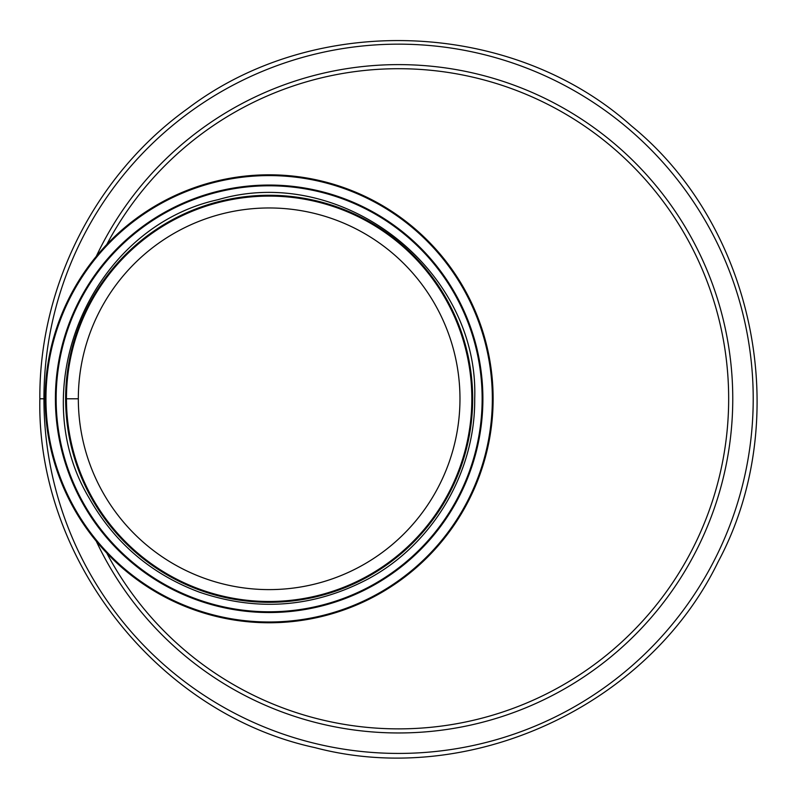<?xml version="1.0" encoding="UTF-8"?>
<svg xmlns="http://www.w3.org/2000/svg" width="797" height="797" viewBox="0 0 797 797"><rect width="100%" height="100%" fill="white"/><g stroke="black" fill="none" stroke-linecap="round" stroke-linejoin="round"><path stroke-width="1.2" d="M106.768 244.53A330.078 330.078 0 0 1 607.593 143.311A330.078 330.078 0 0 1 607.593 654.267A330.078 330.078 0 0 1 106.768 553.058A330.078 330.078 0 0 0 607.593 654.267A330.078 330.078 0 0 0 607.593 143.311A330.078 330.078 0 0 0 106.768 244.53M39.85 398.789L43.945 398.789L39.85 398.799C36.503 559.235 158.324 713.873 314.845 747.606C469.622 788.602 648.369 706.122 718.217 561.646C794.031 420.218 755.695 227.135 631.553 126.016C512.252 19.218 315.552 11.556 187.723 108.571C95.839 174.384 39.083 285.774 39.85 398.789M45.17 398.799L43.945 398.799L45.17 398.789M96.268 256.395A334.172 334.172 0 0 1 606.188 136.925A334.172 334.172 0 0 1 606.188 660.653A334.172 334.172 0 0 1 96.268 541.183M78.325 398.789L66.45 398.789L78.325 398.789A190.822 190.822 0 0 0 364.558 564.047A190.822 190.822 0 0 0 364.558 233.531A190.822 190.822 0 0 0 78.325 398.789M66.45 398.789A202.697 202.697 0 0 0 370.495 574.328A202.697 202.697 0 0 0 370.495 223.25A202.697 202.697 0 0 0 66.45 398.789A202.697 202.697 0 0 0 370.495 574.328A202.697 202.697 0 0 0 370.495 223.25A202.697 202.697 0 0 0 66.45 398.789M493.124 398.789A223.977 223.977 0 0 0 157.158 204.819A223.977 223.977 0 0 0 157.158 592.759A223.977 223.977 0 0 0 493.124 398.789A223.977 223.977 0 0 0 157.158 204.819A223.977 223.977 0 0 0 157.158 592.759A223.977 223.977 0 0 0 493.124 398.789M482.892 398.789A213.745 213.745 0 0 0 162.279 213.686A213.745 213.745 0 0 0 162.279 583.902A213.745 213.745 0 0 0 482.892 398.789A213.745 213.745 0 0 0 162.279 213.686A213.745 213.745 0 0 0 162.279 583.902A213.745 213.745 0 0 0 482.892 398.789M43.945 398.789A354.635 354.635 0 0 1 575.892 91.665A354.635 354.635 0 0 1 575.902 705.913A354.635 354.635 0 0 1 43.945 398.799M492.347 398.789A223.2 223.2 0 0 0 157.547 205.496A223.2 223.2 0 0 0 157.547 592.091A223.2 223.2 0 0 0 492.347 398.789M482.145 398.789A212.998 212.998 0 0 0 162.648 214.323A212.998 212.998 0 0 0 162.648 583.255A212.998 212.998 0 0 0 482.145 398.789M472.661 398.789A203.514 203.514 0 0 0 167.39 222.542A203.514 203.514 0 0 0 167.39 575.036A203.514 203.514 0 0 0 472.661 398.789M474.703 398.789C479.326 269.476 342.132 163.056 218.029 199.688C91.625 227.374 22.665 386.724 89.015 497.816C114.379 542.707 151.211 574.169 199.519 592.201C257.64 611.927 313.859 607.503 368.174 578.921C432.95 544.112 475.41 472.322 474.703 398.789"/></g></svg>

